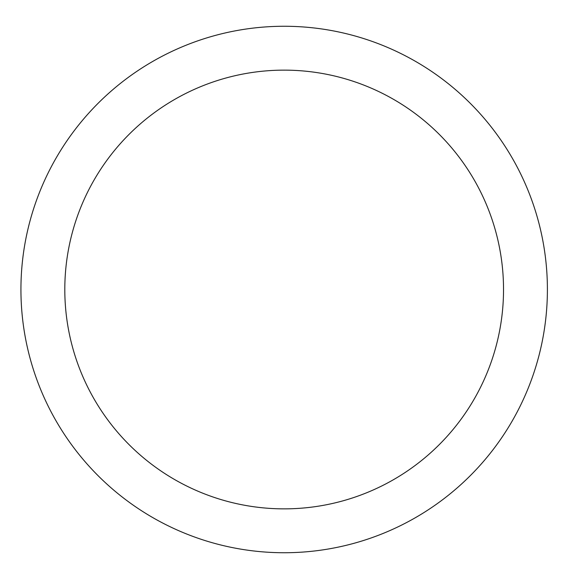 <?xml version="1.0" encoding="UTF-8"?>
<svg xmlns="http://www.w3.org/2000/svg" width="579" height="579" viewBox="0 0 579 579"><rect width="100%" height="100%" fill="white"/><g stroke="black" fill="none" stroke-linecap="round" stroke-linejoin="round"><path stroke-width="0.87" d="M547.401 289.5A263.228 263.228 0 0 0 152.552 61.533A263.228 263.228 0 0 0 152.552 517.467A263.228 263.228 0 0 0 547.401 289.5M503.527 289.5A219.354 219.354 0 0 0 174.489 99.53A219.354 219.354 0 0 0 174.489 479.47A219.354 219.354 0 0 0 503.527 289.5"/></g></svg>
